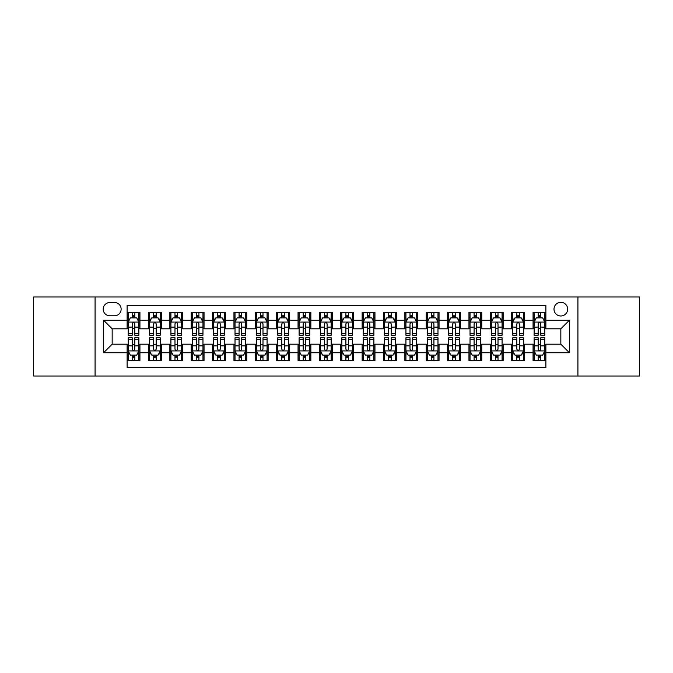 <?xml version="1.0" encoding="UTF-8"?>
<svg xmlns="http://www.w3.org/2000/svg" width="673" height="673" viewBox="0 0 673 673"><rect width="100%" height="100%" fill="white"/><g stroke="black" fill="none" stroke-linecap="round" stroke-linejoin="round"><path stroke-width="1.01" d="M560.836 302.32A6.839 6.839 0 0 0 553.997 309.151A6.839 6.839 0 0 0 560.836 315.99A6.839 6.839 0 0 0 567.667 309.151A6.839 6.839 0 0 0 560.836 302.32M577.922 376.022L639.35 376.022L639.35 296.978L577.922 296.978L577.922 376.022L95.078 376.022L95.078 296.978L33.65 296.978L33.65 376.022L95.078 376.022M545.879 312.465L533.058 312.465L533.058 320.264L524.511 320.264L524.511 328.811L533.058 328.811L533.058 320.264M524.511 320.264L524.511 312.465L511.69 312.465L511.69 320.264L503.152 320.264L503.152 328.811L511.69 328.811L511.69 320.264M503.152 320.264L503.152 312.465L490.331 312.465L490.331 320.264L481.784 320.264L481.784 328.811L490.331 328.811L490.331 320.264M481.784 320.264L481.784 312.465L468.963 312.465L468.963 320.264L460.416 320.264L460.416 328.811L468.963 328.811L468.963 320.264M460.416 320.264L460.416 312.465L447.595 312.465L447.595 320.264L439.048 320.264L439.048 328.811L447.595 328.811L447.595 320.264M439.048 320.264L439.048 312.465L426.236 312.465L426.236 320.264L417.689 320.264L417.689 328.811L426.236 328.811L426.236 320.264M417.689 320.264L417.689 312.465L404.868 312.465L404.868 320.264L396.321 320.264L396.321 328.811L404.868 328.811L404.868 320.264M396.321 320.264L396.321 312.465L383.501 312.465L383.501 320.264L374.954 320.264L374.954 328.811L383.501 328.811L383.501 320.264M374.954 320.264L374.954 312.465L362.141 312.465L362.141 320.264L353.594 320.264L353.594 328.811L362.141 328.811L362.141 320.264M353.594 320.264L353.594 312.465L340.774 312.465L340.774 320.264L332.226 320.264L332.226 328.811L340.774 328.811L340.774 320.264M332.226 320.264L332.226 312.465L319.406 312.465L319.406 320.264L310.859 320.264L310.859 328.811L319.406 328.811L319.406 320.264M310.859 320.264L310.859 312.465L298.046 312.465L298.046 320.264L289.499 320.264L289.499 328.811L298.046 328.811L298.046 320.264M289.499 320.264L289.499 312.465L276.679 312.465L276.679 320.264L268.132 320.264L268.132 328.811L276.679 328.811L276.679 320.264M268.132 320.264L268.132 312.465L255.311 312.465L255.311 320.264L246.764 320.264L246.764 328.811L255.311 328.811L255.311 320.264M246.764 320.264L246.764 312.465L233.952 312.465L233.952 320.264L225.405 320.264L225.405 328.811L233.952 328.811L233.952 320.264M225.405 320.264L225.405 312.465L212.584 312.465L212.584 320.264L204.037 320.264L204.037 328.811L212.584 328.811L212.584 320.264M204.037 320.264L204.037 312.465L191.216 312.465L191.216 320.264L182.669 320.264L182.669 328.811L191.216 328.811L191.216 320.264M182.669 320.264L182.669 312.465L169.848 312.465L169.848 320.264L161.31 320.264L161.31 328.811L169.848 328.811L169.848 320.264M161.31 320.264L161.31 312.465L148.489 312.465L148.489 328.811L139.942 328.811L139.942 312.465L127.121 312.465M127.121 360.535L139.942 360.535L139.942 344.189L148.489 344.189L148.489 360.535L161.31 360.535L161.31 344.189L169.848 344.189L169.848 352.736L161.31 352.736M169.848 352.736L169.848 360.535L182.669 360.535L182.669 344.189L191.216 344.189L191.216 352.736L182.669 352.736M191.216 352.736L191.216 360.535L204.037 360.535L204.037 344.189L212.584 344.189L212.584 352.736L204.037 352.736M212.584 352.736L212.584 360.535L225.405 360.535L225.405 344.189L233.952 344.189L233.952 352.736L225.405 352.736M233.952 352.736L233.952 360.535L246.764 360.535L246.764 344.189L255.311 344.189L255.311 352.736L246.764 352.736M255.311 352.736L255.311 360.535L268.132 360.535L268.132 344.189L276.679 344.189L276.679 352.736L268.132 352.736M276.679 352.736L276.679 360.535L289.499 360.535L289.499 344.189L298.046 344.189L298.046 352.736L289.499 352.736M298.046 352.736L298.046 360.535L310.859 360.535L310.859 344.189L319.406 344.189L319.406 352.736L310.859 352.736M319.406 352.736L319.406 360.535L332.226 360.535L332.226 344.189L340.774 344.189L340.774 352.736L332.226 352.736M340.774 352.736L340.774 360.535L353.594 360.535L353.594 344.189L362.141 344.189L362.141 352.736L353.594 352.736M362.141 352.736L362.141 360.535L374.954 360.535L374.954 344.189L383.501 344.189L383.501 352.736L374.954 352.736M383.501 352.736L383.501 360.535L396.321 360.535L396.321 344.189L404.868 344.189L404.868 352.736L396.321 352.736M404.868 352.736L404.868 360.535L417.689 360.535L417.689 344.189L426.236 344.189L426.236 352.736L417.689 352.736M426.236 352.736L426.236 360.535L439.048 360.535L439.048 344.189L447.595 344.189L447.595 352.736L439.048 352.736M447.595 352.736L447.595 360.535L460.416 360.535L460.416 344.189L468.963 344.189L468.963 352.736L460.416 352.736M468.963 352.736L468.963 360.535L481.784 360.535L481.784 344.189L490.331 344.189L490.331 352.736L481.784 352.736M490.331 352.736L490.331 360.535L503.152 360.535L503.152 344.189L511.69 344.189L511.69 352.736L503.152 352.736M511.69 352.736L511.69 360.535L524.511 360.535L524.511 344.189L533.058 344.189L533.058 352.736L524.511 352.736M109.817 315.78L114.519 315.78A6.621 6.621 0 0 0 121.14 309.151A6.621 6.621 0 0 0 114.519 302.53L109.817 302.53A6.621 6.621 0 0 0 103.196 309.151A6.621 6.621 0 0 0 109.817 315.78M577.922 296.978L95.078 296.978M545.879 320.264L545.879 305.306L127.121 305.306L127.121 328.811L112.164 328.811L112.164 344.189L127.121 344.189L127.121 367.694L545.879 367.694L545.879 344.189L560.836 344.189L560.836 328.811L545.879 328.811L545.879 320.264L569.383 320.264L569.383 352.736L545.879 352.736M127.121 352.736L103.617 352.736L103.617 320.264L127.121 320.264M533.058 352.736L533.058 360.535L545.879 360.535M127.121 317.807L128.19 317.807M132.253 317.807L134.81 317.807M138.874 317.807L139.942 317.807M127.121 328.592L128.19 328.592M132.253 328.592L134.81 328.592M138.874 328.592L139.942 328.592M127.121 344.408L128.19 344.408M132.253 344.408L134.81 344.408M138.874 344.408L139.942 344.408M127.121 355.193L128.19 355.193M132.253 355.193L134.81 355.193M138.874 355.193L139.942 355.193M148.489 328.592L149.557 328.592M153.612 328.592L156.178 328.592M160.241 328.592L161.31 328.592M148.489 317.807L149.557 317.807M153.612 317.807L156.178 317.807M160.241 317.807L161.31 317.807M148.489 344.408L149.557 344.408M153.612 344.408L156.178 344.408M160.241 344.408L161.31 344.408M148.489 355.193L149.557 355.193M153.612 355.193L156.178 355.193M160.241 355.193L161.31 355.193M169.848 344.408L170.917 344.408M174.98 344.408L177.546 344.408M181.601 344.408L182.669 344.408M169.848 355.193L170.917 355.193M174.98 355.193L177.546 355.193M181.601 355.193L182.669 355.193M169.848 317.807L170.917 317.807M174.98 317.807L177.546 317.807M181.601 317.807L182.669 317.807M169.848 328.592L170.917 328.592M174.98 328.592L177.546 328.592M181.601 328.592L182.669 328.592M191.216 344.408L192.285 344.408M196.348 344.408L198.905 344.408M202.968 344.408L204.037 344.408M191.216 355.193L192.285 355.193M196.348 355.193L198.905 355.193M202.968 355.193L204.037 355.193M191.216 317.807L192.285 317.807M196.348 317.807L198.905 317.807M202.968 317.807L204.037 317.807M191.216 328.592L192.285 328.592M196.348 328.592L198.905 328.592M202.968 328.592L204.037 328.592M212.584 344.408L213.652 344.408M217.707 344.408L220.273 344.408M224.336 344.408L225.405 344.408M212.584 355.193L213.652 355.193M217.707 355.193L220.273 355.193M224.336 355.193L225.405 355.193M212.584 317.807L213.652 317.807M217.707 317.807L220.273 317.807M224.336 317.807L225.405 317.807M212.584 328.592L213.652 328.592M217.707 328.592L220.273 328.592M224.336 328.592L225.405 328.592M233.952 344.408L235.02 344.408M239.075 344.408L241.641 344.408M245.695 344.408L246.764 344.408M233.952 355.193L235.02 355.193M239.075 355.193L241.641 355.193M245.695 355.193L246.764 355.193M233.952 317.807L235.02 317.807M239.075 317.807L241.641 317.807M245.695 317.807L246.764 317.807M233.952 328.592L235.02 328.592M239.075 328.592L241.641 328.592M245.695 328.592L246.764 328.592M255.311 344.408L256.379 344.408M260.443 344.408L263 344.408M267.063 344.408L268.132 344.408M255.311 355.193L256.379 355.193M260.443 355.193L263 355.193M267.063 355.193L268.132 355.193M255.311 317.807L256.379 317.807M260.443 317.807L263 317.807M267.063 317.807L268.132 317.807M255.311 328.592L256.379 328.592M260.443 328.592L263 328.592M267.063 328.592L268.132 328.592M276.679 344.408L277.747 344.408M281.802 344.408L284.368 344.408M288.431 344.408L289.499 344.408M276.679 355.193L277.747 355.193M281.802 355.193L284.368 355.193M288.431 355.193L289.499 355.193M276.679 317.807L277.747 317.807M281.802 317.807L284.368 317.807M288.431 317.807L289.499 317.807M276.679 328.592L277.747 328.592M281.802 328.592L284.368 328.592M288.431 328.592L289.499 328.592M298.046 344.408L299.115 344.408M303.17 344.408L305.735 344.408M309.79 344.408L310.859 344.408M298.046 355.193L299.115 355.193M303.17 355.193L305.735 355.193M309.79 355.193L310.859 355.193M298.046 317.807L299.115 317.807M303.17 317.807L305.735 317.807M309.79 317.807L310.859 317.807M298.046 328.592L299.115 328.592M303.17 328.592L305.735 328.592M309.79 328.592L310.859 328.592M319.406 344.408L320.474 344.408M324.537 344.408L327.103 344.408M331.158 344.408L332.226 344.408M319.406 355.193L320.474 355.193M324.537 355.193L327.103 355.193M331.158 355.193L332.226 355.193M319.406 317.807L320.474 317.807M324.537 317.807L327.103 317.807M331.158 317.807L332.226 317.807M319.406 328.592L320.474 328.592M324.537 328.592L327.103 328.592M331.158 328.592L332.226 328.592M340.774 344.408L341.842 344.408M345.897 344.408L348.463 344.408M352.526 344.408L353.594 344.408M340.774 355.193L341.842 355.193M345.897 355.193L348.463 355.193M352.526 355.193L353.594 355.193M340.774 317.807L341.842 317.807M345.897 317.807L348.463 317.807M352.526 317.807L353.594 317.807M340.774 328.592L341.842 328.592M345.897 328.592L348.463 328.592M352.526 328.592L353.594 328.592M362.141 344.408L363.21 344.408M367.265 344.408L369.83 344.408M373.885 344.408L374.954 344.408M362.141 355.193L363.21 355.193M367.265 355.193L369.83 355.193M373.885 355.193L374.954 355.193M362.141 317.807L363.21 317.807M367.265 317.807L369.83 317.807M373.885 317.807L374.954 317.807M362.141 328.592L363.21 328.592M367.265 328.592L369.83 328.592M373.885 328.592L374.954 328.592M383.501 344.408L384.569 344.408M388.632 344.408L391.198 344.408M395.253 344.408L396.321 344.408M383.501 355.193L384.569 355.193M388.632 355.193L391.198 355.193M395.253 355.193L396.321 355.193M383.501 317.807L384.569 317.807M388.632 317.807L391.198 317.807M395.253 317.807L396.321 317.807M383.501 328.592L384.569 328.592M388.632 328.592L391.198 328.592M395.253 328.592L396.321 328.592M404.868 344.408L405.937 344.408M410 344.408L412.557 344.408M416.621 344.408L417.689 344.408M404.868 355.193L405.937 355.193M410 355.193L412.557 355.193M416.621 355.193L417.689 355.193M404.868 317.807L405.937 317.807M410 317.807L412.557 317.807M416.621 317.807L417.689 317.807M404.868 328.592L405.937 328.592M410 328.592L412.557 328.592M416.621 328.592L417.689 328.592M426.236 344.408L427.305 344.408M431.359 344.408L433.925 344.408M437.98 344.408L439.048 344.408M426.236 355.193L427.305 355.193M431.359 355.193L433.925 355.193M437.98 355.193L439.048 355.193M426.236 317.807L427.305 317.807M431.359 317.807L433.925 317.807M437.98 317.807L439.048 317.807M426.236 328.592L427.305 328.592M431.359 328.592L433.925 328.592M437.98 328.592L439.048 328.592M447.595 344.408L448.664 344.408M452.727 344.408L455.293 344.408M459.348 344.408L460.416 344.408M447.595 355.193L448.664 355.193M452.727 355.193L455.293 355.193M459.348 355.193L460.416 355.193M447.595 317.807L448.664 317.807M452.727 317.807L455.293 317.807M459.348 317.807L460.416 317.807M447.595 328.592L448.664 328.592M452.727 328.592L455.293 328.592M459.348 328.592L460.416 328.592M468.963 344.408L470.032 344.408M474.095 344.408L476.652 344.408M480.715 344.408L481.784 344.408M468.963 355.193L470.032 355.193M474.095 355.193L476.652 355.193M480.715 355.193L481.784 355.193M468.963 317.807L470.032 317.807M474.095 317.807L476.652 317.807M480.715 317.807L481.784 317.807M468.963 328.592L470.032 328.592M474.095 328.592L476.652 328.592M480.715 328.592L481.784 328.592M490.331 344.408L491.399 344.408M495.454 344.408L498.02 344.408M502.083 344.408L503.152 344.408M490.331 355.193L491.399 355.193M495.454 355.193L498.02 355.193M502.083 355.193L503.152 355.193M490.331 317.807L491.399 317.807M495.454 317.807L498.02 317.807M502.083 317.807L503.152 317.807M490.331 328.592L491.399 328.592M495.454 328.592L498.02 328.592M502.083 328.592L503.152 328.592M511.69 344.408L512.759 344.408M516.822 344.408L519.388 344.408M523.443 344.408L524.511 344.408M511.69 355.193L512.759 355.193M516.822 355.193L519.388 355.193M523.443 355.193L524.511 355.193M511.69 317.807L512.759 317.807M516.822 317.807L519.388 317.807M523.443 317.807L524.511 317.807M511.69 328.592L512.759 328.592M516.822 328.592L519.388 328.592M523.443 328.592L524.511 328.592M533.058 344.408L534.126 344.408M538.19 344.408L540.747 344.408M544.81 344.408L545.879 344.408M533.058 355.193L534.126 355.193M538.19 355.193L540.747 355.193M544.81 355.193L545.879 355.193M533.058 317.807L534.126 317.807M538.19 317.807L540.747 317.807M544.81 317.807L545.879 317.807M533.058 328.592L534.126 328.592M538.19 328.592L540.747 328.592M544.81 328.592L545.879 328.592M112.164 328.811L103.617 320.264M112.164 344.189L103.617 352.736M569.383 320.264L560.836 328.811M569.383 352.736L560.836 344.189M134.81 315.242L132.253 315.242M138.874 333.48L134.81 333.48L134.81 335.221L138.874 335.221L138.874 322.182L136.737 317.908L130.326 317.908L128.19 322.182L128.19 335.221L132.253 335.221L132.253 333.48L128.19 333.48M128.19 322.182L128.19 312.465M138.874 322.182L138.874 312.465M132.253 317.908L132.253 312.465M134.81 312.465L134.81 317.908M134.81 333.48L134.81 323.789C133.961 322.14 133.103 322.14 132.253 323.789L132.253 333.48M132.253 357.758L134.81 357.758M128.19 339.52L132.253 339.52L132.253 337.779L128.19 337.779L128.19 350.818L130.326 355.092L136.737 355.092L138.874 350.818L138.874 337.779L134.81 337.779L134.81 339.52L138.874 339.52M138.874 350.818L138.874 360.535M128.19 350.818L128.19 360.535M134.81 355.092L134.81 360.535M132.253 360.535L132.253 355.092M132.253 339.52L132.253 349.211C133.103 350.86 133.961 350.86 134.81 349.211L134.81 339.52M156.178 315.242L153.612 315.242M160.241 333.48L156.178 333.48L156.178 335.221L160.241 335.221L160.241 322.182L158.105 317.908L151.694 317.908L149.557 322.182L149.557 335.221L153.612 335.221L153.612 333.48L149.557 333.48M149.557 322.182L149.557 312.465M160.241 322.182L160.241 312.465M153.612 317.908L153.612 312.465M156.178 312.465L156.178 317.908M156.178 333.48L156.178 323.789C155.328 322.14 154.47 322.14 153.612 323.789L153.612 333.48M177.546 315.242L174.98 315.242M181.601 333.48L177.546 333.48L177.546 335.221L181.601 335.221L181.601 322.182L179.464 317.908L173.054 317.908L170.917 322.182L170.917 335.221L174.98 335.221L174.98 333.48L170.917 333.48M170.917 322.182L170.917 312.465M181.601 322.182L181.601 312.465M174.98 317.908L174.98 312.465M177.546 312.465L177.546 317.908M177.546 333.48L177.546 323.789C176.688 322.14 175.838 322.14 174.98 323.789L174.98 333.48M198.905 315.242L196.348 315.242M202.968 333.48L198.905 333.48L198.905 335.221L202.968 335.221L202.968 322.182L200.832 317.908L194.421 317.908L192.285 322.182L192.285 335.221L196.348 335.221L196.348 333.48L192.285 333.48M192.285 322.182L192.285 312.465M202.968 322.182L202.968 312.465M196.348 317.908L196.348 312.465M198.905 312.465L198.905 317.908M198.905 333.48L198.905 323.789C198.055 322.14 197.197 322.14 196.348 323.789L196.348 333.48M220.273 315.242L217.707 315.242M224.336 333.48L220.273 333.48L220.273 335.221L224.336 335.221L224.336 322.182L222.199 317.908L215.789 317.908L213.652 322.182L213.652 335.221L217.707 335.221L217.707 333.48L213.652 333.48M213.652 322.182L213.652 312.465M224.336 322.182L224.336 312.465M217.707 317.908L217.707 312.465M220.273 312.465L220.273 317.908M220.273 333.48L220.273 323.789C219.423 322.14 218.565 322.14 217.707 323.789L217.707 333.48M153.612 357.758L156.178 357.758M149.557 339.52L153.612 339.52L153.612 337.779L149.557 337.779L149.557 350.818L151.694 355.092L158.105 355.092L160.241 350.818L160.241 337.779L156.178 337.779L156.178 339.52L160.241 339.52M160.241 350.818L160.241 360.535M149.557 350.818L149.557 360.535M156.178 355.092L156.178 360.535M153.612 360.535L153.612 355.092M153.612 339.52L153.612 349.211C154.47 350.86 155.32 350.86 156.178 349.211L156.178 339.52M174.98 357.758L177.546 357.758M170.917 339.52L174.98 339.52L174.98 337.779L170.917 337.779L170.917 350.818L173.054 355.092L179.464 355.092L181.601 350.818L181.601 337.779L177.546 337.779L177.546 339.52L181.601 339.52M181.601 350.818L181.601 360.535M170.917 350.818L170.917 360.535M177.546 355.092L177.546 360.535M174.98 360.535L174.98 355.092M174.98 339.52L174.98 349.211C175.83 350.86 176.688 350.86 177.546 349.211L177.546 339.52M196.348 357.758L198.905 357.758M192.285 339.52L196.348 339.52L196.348 337.779L192.285 337.779L192.285 350.818L194.421 355.092L200.832 355.092L202.968 350.818L202.968 337.779L198.905 337.779L198.905 339.52L202.968 339.52M202.968 350.818L202.968 360.535M192.285 350.818L192.285 360.535M198.905 355.092L198.905 360.535M196.348 360.535L196.348 355.092M196.348 339.52L196.348 349.211C197.197 350.86 198.055 350.86 198.905 349.211L198.905 339.52M217.707 357.758L220.273 357.758M213.652 339.52L217.707 339.52L217.707 337.779L213.652 337.779L213.652 350.818L215.789 355.092L222.199 355.092L224.336 350.818L224.336 337.779L220.273 337.779L220.273 339.52L224.336 339.52M224.336 350.818L224.336 360.535M213.652 350.818L213.652 360.535M220.273 355.092L220.273 360.535M217.707 360.535L217.707 355.092M217.707 339.52L217.707 349.211C218.565 350.86 219.415 350.86 220.273 349.211L220.273 339.52M241.641 315.242L239.075 315.242M245.695 333.48L241.641 333.48L241.641 335.221L245.695 335.221L245.695 322.182L243.559 317.908L237.148 317.908L235.02 322.182L235.02 335.221L239.075 335.221L239.075 333.48L235.02 333.48M235.02 322.182L235.02 312.465M245.695 322.182L245.695 312.465M239.075 317.908L239.075 312.465M241.641 312.465L241.641 317.908M241.641 333.48L241.641 323.789C240.783 322.14 239.933 322.14 239.075 323.789L239.075 333.48M239.075 357.758L241.641 357.758M235.02 339.52L239.075 339.52L239.075 337.779L235.02 337.779L235.02 350.818L237.148 355.092L243.559 355.092L245.695 350.818L245.695 337.779L241.641 337.779L241.641 339.52L245.695 339.52M245.695 350.818L245.695 360.535M235.02 350.818L235.02 360.535M241.641 355.092L241.641 360.535M239.075 360.535L239.075 355.092M239.075 339.52L239.075 349.211C239.924 350.86 240.783 350.86 241.641 349.211L241.641 339.52M263 315.242L260.443 315.242M267.063 333.48L263 333.48L263 335.221L267.063 335.221L267.063 322.182L264.926 317.908L258.516 317.908L256.379 322.182L256.379 335.221L260.443 335.221L260.443 333.48L256.379 333.48M256.379 322.182L256.379 312.465M267.063 322.182L267.063 312.465M260.443 317.908L260.443 312.465M263 312.465L263 317.908M263 333.48L263 323.789C262.15 322.14 261.292 322.14 260.443 323.789L260.443 333.48M260.443 357.758L263 357.758M256.379 339.52L260.443 339.52L260.443 337.779L256.379 337.779L256.379 350.818L258.516 355.092L264.926 355.092L267.063 350.818L267.063 337.779L263 337.779L263 339.52L267.063 339.52M267.063 350.818L267.063 360.535M256.379 350.818L256.379 360.535M263 355.092L263 360.535M260.443 360.535L260.443 355.092M260.443 339.52L260.443 349.211C261.292 350.86 262.15 350.86 263 349.211L263 339.52M284.368 315.242L281.802 315.242M288.431 333.48L284.368 333.48L284.368 335.221L288.431 335.221L288.431 322.182L286.294 317.908L279.884 317.908L277.747 322.182L277.747 335.221L281.802 335.221L281.802 333.48L277.747 333.48M277.747 322.182L277.747 312.465M288.431 322.182L288.431 312.465M281.802 317.908L281.802 312.465M284.368 312.465L284.368 317.908M284.368 333.48L284.368 323.789C283.518 322.14 282.66 322.14 281.802 323.789L281.802 333.48M281.802 357.758L284.368 357.758M277.747 339.52L281.802 339.52L281.802 337.779L277.747 337.779L277.747 350.818L279.884 355.092L286.294 355.092L288.431 350.818L288.431 337.779L284.368 337.779L284.368 339.52L288.431 339.52M288.431 350.818L288.431 360.535M277.747 350.818L277.747 360.535M284.368 355.092L284.368 360.535M281.802 360.535L281.802 355.092M281.802 339.52L281.802 349.211C282.66 350.86 283.51 350.86 284.368 349.211L284.368 339.52M305.735 315.242L303.17 315.242M309.79 333.48L305.735 333.48L305.735 335.221L309.79 335.221L309.79 322.182L307.654 317.908L301.252 317.908L299.115 322.182L299.115 335.221L303.17 335.221L303.17 333.48L299.115 333.48M299.115 322.182L299.115 312.465M309.79 322.182L309.79 312.465M303.17 317.908L303.17 312.465M305.735 312.465L305.735 317.908M305.735 333.48L305.735 323.789C304.877 322.14 304.028 322.14 303.17 323.789L303.17 333.48M303.17 357.758L305.735 357.758M299.115 339.52L303.17 339.52L303.17 337.779L299.115 337.779L299.115 350.818L301.252 355.092L307.654 355.092L309.79 350.818L309.79 337.779L305.735 337.779L305.735 339.52L309.79 339.52M309.79 350.818L309.79 360.535M299.115 350.818L299.115 360.535M305.735 355.092L305.735 360.535M303.17 360.535L303.17 355.092M303.17 339.52L303.17 349.211C304.028 350.86 304.877 350.86 305.735 349.211L305.735 339.52M327.103 315.242L324.537 315.242M331.158 333.48L327.103 333.48L327.103 335.221L331.158 335.221L331.158 322.182L329.021 317.908L322.611 317.908L320.474 322.182L320.474 335.221L324.537 335.221L324.537 333.48L320.474 333.48M320.474 322.182L320.474 312.465M331.158 322.182L331.158 312.465M324.537 317.908L324.537 312.465M327.103 312.465L327.103 317.908M327.103 333.48L327.103 323.789C326.245 322.14 325.396 322.14 324.537 323.789L324.537 333.48M324.537 357.758L327.103 357.758M320.474 339.52L324.537 339.52L324.537 337.779L320.474 337.779L320.474 350.818L322.611 355.092L329.021 355.092L331.158 350.818L331.158 337.779L327.103 337.779L327.103 339.52L331.158 339.52M331.158 350.818L331.158 360.535M320.474 350.818L320.474 360.535M327.103 355.092L327.103 360.535M324.537 360.535L324.537 355.092M324.537 339.52L324.537 349.211C325.387 350.86 326.245 350.86 327.103 349.211L327.103 339.52M348.463 315.242L345.897 315.242M352.526 333.48L348.463 333.48L348.463 335.221L352.526 335.221L352.526 322.182L350.389 317.908L343.979 317.908L341.842 322.182L341.842 335.221L345.897 335.221L345.897 333.48L341.842 333.48M341.842 322.182L341.842 312.465M352.526 322.182L352.526 312.465M345.897 317.908L345.897 312.465M348.463 312.465L348.463 317.908M348.463 333.48L348.463 323.789C347.613 322.14 346.755 322.14 345.897 323.789L345.897 333.48M345.897 357.758L348.463 357.758M341.842 339.52L345.897 339.52L345.897 337.779L341.842 337.779L341.842 350.818L343.979 355.092L350.389 355.092L352.526 350.818L352.526 337.779L348.463 337.779L348.463 339.52L352.526 339.52M352.526 350.818L352.526 360.535M341.842 350.818L341.842 360.535M348.463 355.092L348.463 360.535M345.897 360.535L345.897 355.092M345.897 339.52L345.897 349.211C346.755 350.86 347.605 350.86 348.463 349.211L348.463 339.52M369.83 315.242L367.265 315.242M373.885 333.48L369.83 333.48L369.83 335.221L373.885 335.221L373.885 322.182L371.748 317.908L365.346 317.908L363.21 322.182L363.21 335.221L367.265 335.221L367.265 333.48L363.21 333.48M363.21 322.182L363.21 312.465M373.885 322.182L373.885 312.465M367.265 317.908L367.265 312.465M369.83 312.465L369.83 317.908M369.83 333.48L369.83 323.789C368.972 322.14 368.123 322.14 367.265 323.789L367.265 333.48M367.265 357.758L369.83 357.758M363.21 339.52L367.265 339.52L367.265 337.779L363.21 337.779L363.21 350.818L365.346 355.092L371.748 355.092L373.885 350.818L373.885 337.779L369.83 337.779L369.83 339.52L373.885 339.52M373.885 350.818L373.885 360.535M363.21 350.818L363.21 360.535M369.83 355.092L369.83 360.535M367.265 360.535L367.265 355.092M367.265 339.52L367.265 349.211C368.123 350.86 368.972 350.86 369.83 349.211L369.83 339.52M391.198 315.242L388.632 315.242M395.253 333.48L391.198 333.48L391.198 335.221L395.253 335.221L395.253 322.182L393.116 317.908L386.706 317.908L384.569 322.182L384.569 335.221L388.632 335.221L388.632 333.48L384.569 333.48M384.569 322.182L384.569 312.465M395.253 322.182L395.253 312.465M388.632 317.908L388.632 312.465M391.198 312.465L391.198 317.908M391.198 333.48L391.198 323.789C390.34 322.14 389.49 322.14 388.632 323.789L388.632 333.48M388.632 357.758L391.198 357.758M384.569 339.52L388.632 339.52L388.632 337.779L384.569 337.779L384.569 350.818L386.706 355.092L393.116 355.092L395.253 350.818L395.253 337.779L391.198 337.779L391.198 339.52L395.253 339.52M395.253 350.818L395.253 360.535M384.569 350.818L384.569 360.535M391.198 355.092L391.198 360.535M388.632 360.535L388.632 355.092M388.632 339.52L388.632 349.211C389.482 350.86 390.34 350.86 391.198 349.211L391.198 339.52M410 357.758L412.557 357.758M405.937 339.52L410 339.52L410 337.779L405.937 337.779L405.937 350.818L408.074 355.092L414.484 355.092L416.621 350.818L416.621 337.779L412.557 337.779L412.557 339.52L416.621 339.52M416.621 350.818L416.621 360.535M405.937 350.818L405.937 360.535M412.557 355.092L412.557 360.535M410 360.535L410 355.092M410 339.52L410 349.211C410.85 350.86 411.708 350.86 412.557 349.211L412.557 339.52M431.359 357.758L433.925 357.758M427.305 339.52L431.359 339.52L431.359 337.779L427.305 337.779L427.305 350.818L429.441 355.092L435.852 355.092L437.98 350.818L437.98 337.779L433.925 337.779L433.925 339.52L437.98 339.52M437.98 350.818L437.98 360.535M427.305 350.818L427.305 360.535M433.925 355.092L433.925 360.535M431.359 360.535L431.359 355.092M431.359 339.52L431.359 349.211C432.217 350.86 433.067 350.86 433.925 349.211L433.925 339.52M412.557 315.242L410 315.242M416.621 333.48L412.557 333.48L412.557 335.221L416.621 335.221L416.621 322.182L414.484 317.908L408.074 317.908L405.937 322.182L405.937 335.221L410 335.221L410 333.48L405.937 333.48M405.937 322.182L405.937 312.465M416.621 322.182L416.621 312.465M410 317.908L410 312.465M412.557 312.465L412.557 317.908M412.557 333.48L412.557 323.789C411.708 322.14 410.85 322.14 410 323.789L410 333.48M433.925 315.242L431.359 315.242M437.98 333.48L433.925 333.48L433.925 335.221L437.98 335.221L437.98 322.182L435.852 317.908L429.441 317.908L427.305 322.182L427.305 335.221L431.359 335.221L431.359 333.48L427.305 333.48M427.305 322.182L427.305 312.465M437.98 322.182L437.98 312.465M431.359 317.908L431.359 312.465M433.925 312.465L433.925 317.908M433.925 333.48L433.925 323.789C433.075 322.14 432.217 322.14 431.359 323.789L431.359 333.48M455.293 315.242L452.727 315.242M459.348 333.48L455.293 333.48L455.293 335.221L459.348 335.221L459.348 322.182L457.211 317.908L450.801 317.908L448.664 322.182L448.664 335.221L452.727 335.221L452.727 333.48L448.664 333.48M448.664 322.182L448.664 312.465M459.348 322.182L459.348 312.465M452.727 317.908L452.727 312.465M455.293 312.465L455.293 317.908M455.293 333.48L455.293 323.789C454.435 322.14 453.585 322.14 452.727 323.789L452.727 333.48M452.727 357.758L455.293 357.758M448.664 339.52L452.727 339.52L452.727 337.779L448.664 337.779L448.664 350.818L450.801 355.092L457.211 355.092L459.348 350.818L459.348 337.779L455.293 337.779L455.293 339.52L459.348 339.52M459.348 350.818L459.348 360.535M448.664 350.818L448.664 360.535M455.293 355.092L455.293 360.535M452.727 360.535L452.727 355.092M452.727 339.52L452.727 349.211C453.577 350.86 454.435 350.86 455.293 349.211L455.293 339.52M476.652 315.242L474.095 315.242M480.715 333.48L476.652 333.48L476.652 335.221L480.715 335.221L480.715 322.182L478.579 317.908L472.168 317.908L470.032 322.182L470.032 335.221L474.095 335.221L474.095 333.48L470.032 333.48M470.032 322.182L470.032 312.465M480.715 322.182L480.715 312.465M474.095 317.908L474.095 312.465M476.652 312.465L476.652 317.908M476.652 333.48L476.652 323.789C475.803 322.14 474.945 322.14 474.095 323.789L474.095 333.48M474.095 357.758L476.652 357.758M470.032 339.52L474.095 339.52L474.095 337.779L470.032 337.779L470.032 350.818L472.168 355.092L478.579 355.092L480.715 350.818L480.715 337.779L476.652 337.779L476.652 339.52L480.715 339.52M480.715 350.818L480.715 360.535M470.032 350.818L470.032 360.535M476.652 355.092L476.652 360.535M474.095 360.535L474.095 355.092M474.095 339.52L474.095 349.211C474.945 350.86 475.803 350.86 476.652 349.211L476.652 339.52M498.02 315.242L495.454 315.242M502.083 333.48L498.02 333.48L498.02 335.221L502.083 335.221L502.083 322.182L499.946 317.908L493.536 317.908L491.399 322.182L491.399 335.221L495.454 335.221L495.454 333.48L491.399 333.48M491.399 322.182L491.399 312.465M502.083 322.182L502.083 312.465M495.454 317.908L495.454 312.465M498.02 312.465L498.02 317.908M498.02 333.48L498.02 323.789C497.17 322.14 496.312 322.14 495.454 323.789L495.454 333.48M495.454 357.758L498.02 357.758M491.399 339.52L495.454 339.52L495.454 337.779L491.399 337.779L491.399 350.818L493.536 355.092L499.946 355.092L502.083 350.818L502.083 337.779L498.02 337.779L498.02 339.52L502.083 339.52M502.083 350.818L502.083 360.535M491.399 350.818L491.399 360.535M498.02 355.092L498.02 360.535M495.454 360.535L495.454 355.092M495.454 339.52L495.454 349.211C496.312 350.86 497.162 350.86 498.02 349.211L498.02 339.52M519.388 315.242L516.822 315.242M523.443 333.48L519.388 333.48L519.388 335.221L523.443 335.221L523.443 322.182L521.306 317.908L514.895 317.908L512.759 322.182L512.759 335.221L516.822 335.221L516.822 333.48L512.759 333.48M512.759 322.182L512.759 312.465M523.443 322.182L523.443 312.465M516.822 317.908L516.822 312.465M519.388 312.465L519.388 317.908M519.388 333.48L519.388 323.789C518.53 322.14 517.68 322.14 516.822 323.789L516.822 333.48M516.822 357.758L519.388 357.758M512.759 339.52L516.822 339.52L516.822 337.779L512.759 337.779L512.759 350.818L514.895 355.092L521.306 355.092L523.443 350.818L523.443 337.779L519.388 337.779L519.388 339.52L523.443 339.52M523.443 350.818L523.443 360.535M512.759 350.818L512.759 360.535M519.388 355.092L519.388 360.535M516.822 360.535L516.822 355.092M516.822 339.52L516.822 349.211C517.672 350.86 518.53 350.86 519.388 349.211L519.388 339.52M540.747 315.242L538.19 315.242M544.81 333.48L540.747 333.48L540.747 335.221L544.81 335.221L544.81 322.182L542.674 317.908L536.263 317.908L534.126 322.182L534.126 335.221L538.19 335.221L538.19 333.48L534.126 333.48M534.126 322.182L534.126 312.465M544.81 322.182L544.81 312.465M538.19 317.908L538.19 312.465M540.747 312.465L540.747 317.908M540.747 333.48L540.747 323.789C539.897 322.14 539.039 322.14 538.19 323.789L538.19 333.48M538.19 357.758L540.747 357.758M534.126 339.52L538.19 339.52L538.19 337.779L534.126 337.779L534.126 350.818L536.263 355.092L542.674 355.092L544.81 350.818L544.81 337.779L540.747 337.779L540.747 339.52L544.81 339.52M544.81 350.818L544.81 360.535M534.126 350.818L534.126 360.535M540.747 355.092L540.747 360.535M538.19 360.535L538.19 355.092M538.19 339.52L538.19 349.211C539.039 350.86 539.897 350.86 540.747 349.211L540.747 339.52M148.489 352.736L139.942 352.736M148.489 320.264L139.942 320.264M138.823 322.081L128.24 322.081M128.19 319.086L129.738 319.086M137.326 319.086L138.874 319.086M132.253 327.137L128.19 327.137M138.874 327.137L134.81 327.137M134.81 316.604L132.253 316.604M128.24 350.919L138.823 350.919M138.874 353.914L137.326 353.914M129.738 353.914L128.19 353.914M134.81 345.863L138.874 345.863M128.19 345.863L132.253 345.863M132.253 356.396L134.81 356.396M160.182 322.081L149.608 322.081M149.557 319.086L151.105 319.086M158.693 319.086L160.241 319.086M153.612 327.137L149.557 327.137M160.241 327.137L156.178 327.137M156.178 316.604L153.612 316.604M181.55 322.081L170.976 322.081M170.917 319.086L172.473 319.086M180.053 319.086L181.601 319.086M174.98 327.137L170.917 327.137M181.601 327.137L177.546 327.137M177.546 316.604L174.98 316.604M202.918 322.081L192.335 322.081M192.285 319.086L193.832 319.086M201.42 319.086L202.968 319.086M196.348 327.137L192.285 327.137M202.968 327.137L198.905 327.137M198.905 316.604L196.348 316.604M224.277 322.081L213.703 322.081M213.652 319.086L215.2 319.086M222.788 319.086L224.336 319.086M217.707 327.137L213.652 327.137M224.336 327.137L220.273 327.137M220.273 316.604L217.707 316.604M149.608 350.919L160.182 350.919M160.241 353.914L158.693 353.914M151.105 353.914L149.557 353.914M156.178 345.863L160.241 345.863M149.557 345.863L153.612 345.863M153.612 356.396L156.178 356.396M170.976 350.919L181.55 350.919M181.601 353.914L180.053 353.914M172.473 353.914L170.917 353.914M177.546 345.863L181.601 345.863M170.917 345.863L174.98 345.863M174.98 356.396L177.546 356.396M192.335 350.919L202.918 350.919M202.968 353.914L201.42 353.914M193.832 353.914L192.285 353.914M198.905 345.863L202.968 345.863M192.285 345.863L196.348 345.863M196.348 356.396L198.905 356.396M213.703 350.919L224.277 350.919M224.336 353.914L222.788 353.914M215.2 353.914L213.652 353.914M220.273 345.863L224.336 345.863M213.652 345.863L217.707 345.863M217.707 356.396L220.273 356.396M245.645 322.081L235.07 322.081M235.02 319.086L236.568 319.086M244.148 319.086L245.695 319.086M239.075 327.137L235.02 327.137M245.695 327.137L241.641 327.137M241.641 316.604L239.075 316.604M235.07 350.919L245.645 350.919M245.695 353.914L244.148 353.914M236.568 353.914L235.02 353.914M241.641 345.863L245.695 345.863M235.02 345.863L239.075 345.863M239.075 356.396L241.641 356.396M267.013 322.081L256.438 322.081M256.379 319.086L257.927 319.086M265.515 319.086L267.063 319.086M260.443 327.137L256.379 327.137M267.063 327.137L263 327.137M263 316.604L260.443 316.604M256.438 350.919L267.013 350.919M267.063 353.914L265.515 353.914M257.927 353.914L256.379 353.914M263 345.863L267.063 345.863M256.379 345.863L260.443 345.863M260.443 356.396L263 356.396M288.372 322.081L277.798 322.081M277.747 319.086L279.295 319.086M286.883 319.086L288.431 319.086M281.802 327.137L277.747 327.137M288.431 327.137L284.368 327.137M284.368 316.604L281.802 316.604M277.798 350.919L288.372 350.919M288.431 353.914L286.883 353.914M279.295 353.914L277.747 353.914M284.368 345.863L288.431 345.863M277.747 345.863L281.802 345.863M281.802 356.396L284.368 356.396M309.74 322.081L299.165 322.081M299.115 319.086L300.663 319.086M308.242 319.086L309.79 319.086M303.17 327.137L299.115 327.137M309.79 327.137L305.735 327.137M305.735 316.604L303.17 316.604M299.165 350.919L309.74 350.919M309.79 353.914L308.242 353.914M300.663 353.914L299.115 353.914M305.735 345.863L309.79 345.863M299.115 345.863L303.17 345.863M303.17 356.396L305.735 356.396M331.108 322.081L320.533 322.081M320.474 319.086L322.022 319.086M329.61 319.086L331.158 319.086M324.537 327.137L320.474 327.137M331.158 327.137L327.103 327.137M327.103 316.604L324.537 316.604M320.533 350.919L331.108 350.919M331.158 353.914L329.61 353.914M322.022 353.914L320.474 353.914M327.103 345.863L331.158 345.863M320.474 345.863L324.537 345.863M324.537 356.396L327.103 356.396M352.467 322.081L341.892 322.081M341.842 319.086L343.39 319.086M350.978 319.086L352.526 319.086M345.897 327.137L341.842 327.137M352.526 327.137L348.463 327.137M348.463 316.604L345.897 316.604M341.892 350.919L352.467 350.919M352.526 353.914L350.978 353.914M343.39 353.914L341.842 353.914M348.463 345.863L352.526 345.863M341.842 345.863L345.897 345.863M345.897 356.396L348.463 356.396M373.835 322.081L363.26 322.081M363.21 319.086L364.758 319.086M372.337 319.086L373.885 319.086M367.265 327.137L363.21 327.137M373.885 327.137L369.83 327.137M369.83 316.604L367.265 316.604M363.26 350.919L373.835 350.919M373.885 353.914L372.337 353.914M364.758 353.914L363.21 353.914M369.83 345.863L373.885 345.863M363.21 345.863L367.265 345.863M367.265 356.396L369.83 356.396M395.202 322.081L384.628 322.081M384.569 319.086L386.117 319.086M393.705 319.086L395.253 319.086M388.632 327.137L384.569 327.137M395.253 327.137L391.198 327.137M391.198 316.604L388.632 316.604M384.628 350.919L395.202 350.919M395.253 353.914L393.705 353.914M386.117 353.914L384.569 353.914M391.198 345.863L395.253 345.863M384.569 345.863L388.632 345.863M388.632 356.396L391.198 356.396M405.987 350.919L416.562 350.919M416.621 353.914L415.073 353.914M407.485 353.914L405.937 353.914M412.557 345.863L416.621 345.863M405.937 345.863L410 345.863M410 356.396L412.557 356.396M427.355 350.919L437.93 350.919M437.98 353.914L436.432 353.914M428.852 353.914L427.305 353.914M433.925 345.863L437.98 345.863M427.305 345.863L431.359 345.863M431.359 356.396L433.925 356.396M416.562 322.081L405.987 322.081M405.937 319.086L407.485 319.086M415.073 319.086L416.621 319.086M410 327.137L405.937 327.137M416.621 327.137L412.557 327.137M412.557 316.604L410 316.604M437.93 322.081L427.355 322.081M427.305 319.086L428.852 319.086M436.432 319.086L437.98 319.086M431.359 327.137L427.305 327.137M437.98 327.137L433.925 327.137M433.925 316.604L431.359 316.604M459.297 322.081L448.723 322.081M448.664 319.086L450.212 319.086M457.8 319.086L459.348 319.086M452.727 327.137L448.664 327.137M459.348 327.137L455.293 327.137M455.293 316.604L452.727 316.604M448.723 350.919L459.297 350.919M459.348 353.914L457.8 353.914M450.212 353.914L448.664 353.914M455.293 345.863L459.348 345.863M448.664 345.863L452.727 345.863M452.727 356.396L455.293 356.396M480.665 322.081L470.082 322.081M470.032 319.086L471.58 319.086M479.168 319.086L480.715 319.086M474.095 327.137L470.032 327.137M480.715 327.137L476.652 327.137M476.652 316.604L474.095 316.604M470.082 350.919L480.665 350.919M480.715 353.914L479.168 353.914M471.58 353.914L470.032 353.914M476.652 345.863L480.715 345.863M470.032 345.863L474.095 345.863M474.095 356.396L476.652 356.396M502.024 322.081L491.45 322.081M491.399 319.086L492.947 319.086M500.527 319.086L502.083 319.086M495.454 327.137L491.399 327.137M502.083 327.137L498.02 327.137M498.02 316.604L495.454 316.604M491.45 350.919L502.024 350.919M502.083 353.914L500.527 353.914M492.947 353.914L491.399 353.914M498.02 345.863L502.083 345.863M491.399 345.863L495.454 345.863M495.454 356.396L498.02 356.396M523.392 322.081L512.818 322.081M512.759 319.086L514.307 319.086M521.895 319.086L523.443 319.086M516.822 327.137L512.759 327.137M523.443 327.137L519.388 327.137M519.388 316.604L516.822 316.604M512.818 350.919L523.392 350.919M523.443 353.914L521.895 353.914M514.307 353.914L512.759 353.914M519.388 345.863L523.443 345.863M512.759 345.863L516.822 345.863M516.822 356.396L519.388 356.396M544.76 322.081L534.177 322.081M534.126 319.086L535.674 319.086M543.262 319.086L544.81 319.086M538.19 327.137L534.126 327.137M544.81 327.137L540.747 327.137M540.747 316.604L538.19 316.604M534.177 350.919L544.76 350.919M544.81 353.914L543.262 353.914M535.674 353.914L534.126 353.914M540.747 345.863L544.81 345.863M534.126 345.863L538.19 345.863M538.19 356.396L540.747 356.396"/></g></svg>
